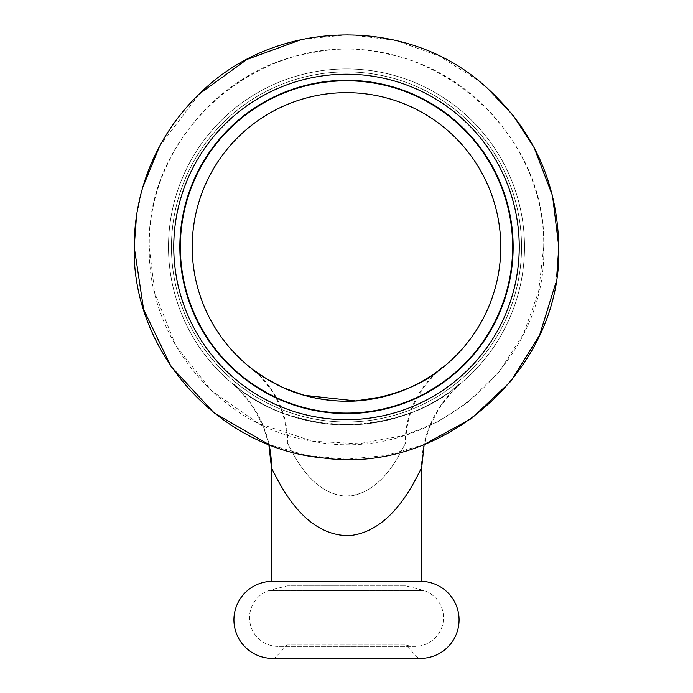 <?xml version="1.0" encoding="UTF-8"?>
<svg xmlns="http://www.w3.org/2000/svg" width="693" height="693" viewBox="0 0 693 693"><rect width="100%" height="100%" fill="white"/><g stroke="black" fill="none" stroke-linecap="round" stroke-linejoin="round"><path stroke-width="0.52" stroke-dasharray="3.46 2.6" d="M405.249 443.866C398.778 455.136 379.955 497.972 342.195 495.911C307.337 490.653 290.22 446.855 287.162 442.662L287.742 443.849C294.282 455.093 312.786 497.721 350.571 495.937C385.594 490.852 402.746 446.89 405.838 442.662L405.249 443.866A94.941 93.434 -127.8 0 1 441.051 368.849L442.004 368.104M251.161 368.234L252.287 369.109M266.51 378.863L284.338 388.141M384.684 396.422L390.09 394.932M402.001 390.887L421.162 381.947M271.335 467.905C275.312 473.466 297.773 531.661 344.178 535.663C392.143 535.533 415.28 478.594 421.5 468.234L421.665 467.905M460.871 383.35C457.683 382.865 424.307 426.559 333.931 424.506C252.365 414.657 230.457 377.884 232.155 383.376C235.447 383.047 269.083 426.663 359.217 424.497C440.557 414.605 462.37 378.049 460.871 383.35A110.767 110.369 50 0 0 421.5 468.234M441.935 368.165L433.523 375.658L423.051 388.149L414.05 404.036C408.61 416.337 405.873 429.218 405.838 442.662L405.838 585.836L423.735 590.453A28.682 28.682 0 0 1 414.786 646.396L278.214 646.396L414.786 646.396A28.682 28.682 0 0 1 405.838 644.966L418.373 658.289A38.505 38.505 0 0 0 420.573 658.35L272.427 658.35A38.505 38.505 0 0 0 274.627 658.289L418.373 658.289L274.627 658.289L287.162 644.966L405.838 644.966L287.162 644.966A28.682 28.682 0 0 1 249.887 622.245A28.682 28.682 0 0 1 269.265 590.453L287.162 585.836L405.838 585.836L287.162 585.836L287.162 442.662C287.023 422.73 281.28 404.556 269.949 388.149L259.485 375.658L251.065 368.165M423.735 590.453L269.265 590.453L423.735 590.453M180.353 246.942A166.147 166.147 0 0 1 346.5 80.795A166.147 166.147 0 0 1 512.647 246.942A166.147 166.147 0 0 1 346.5 413.089A166.147 166.147 0 0 1 180.353 246.942A166.147 166.147 0 0 1 346.5 80.795A166.147 166.147 0 0 1 512.647 246.942A166.147 166.147 0 0 1 346.5 413.089A166.147 166.147 0 0 1 180.353 246.942A166.147 166.147 0 0 1 346.5 80.795A166.147 166.147 0 0 1 512.647 246.942A166.147 166.147 0 0 1 346.5 413.089A166.147 166.147 0 0 1 180.353 246.942M171.457 246.942A175.043 175.043 0 0 1 346.5 71.899A175.043 175.043 0 0 1 521.543 246.942A175.043 175.043 0 0 1 346.5 421.976A175.043 175.043 0 0 1 171.457 246.942A175.043 175.043 0 0 1 346.5 71.899A175.043 175.043 0 0 1 521.543 246.942A175.043 175.043 0 0 1 346.5 421.976A175.043 175.043 0 0 1 171.457 246.942M524.514 246.942A178.014 178.014 0 0 1 346.5 424.956A178.014 178.014 0 0 1 168.486 246.942A178.014 178.014 0 0 1 346.5 68.928A178.014 178.014 0 0 1 524.514 246.942A178.014 178.014 0 0 1 346.5 424.956A178.014 178.014 0 0 1 168.486 246.942A178.014 178.014 0 0 1 346.5 68.928A178.014 178.014 0 0 1 524.514 246.942M519.239 246.942A172.739 172.739 0 0 1 346.5 419.681A172.739 172.739 0 0 1 173.761 246.942A172.739 172.739 0 0 1 346.5 74.203A172.739 172.739 0 0 1 519.239 246.942M179.859 246.942A166.641 166.641 0 0 1 346.5 80.301A166.641 166.641 0 0 1 513.141 246.942A166.641 166.641 0 0 1 346.5 413.574A166.641 166.641 0 0 1 179.859 246.942M192.221 246.942A154.279 154.279 0 0 1 346.5 92.663A154.279 154.279 0 0 1 500.779 246.942A154.279 154.279 0 0 1 346.5 401.221A154.279 154.279 0 0 1 192.221 246.942M421.665 581.358L271.335 581.358M287.742 443.849A94.941 93.46 127.8 0 0 251.931 368.841M232.155 383.376A110.767 110.326 -50 0 1 269.049 444.603M461.036 383.212L452.07 391.666L438.99 408.411L429.617 426.689L424.159 444.525L386.018 455.526L346.5 459.234L306.982 455.526L268.841 444.525L263.6 427.226L253.525 407.666L240.991 391.736L231.947 383.203M543.719 246.942C547.565 128.837 428.274 28.56 312.595 52.659C220.556 66.883 147.47 153.811 149.281 246.942C145.209 126.455 269.352 25.398 386.495 53.82C475.866 70.625 545.391 156.012 543.719 246.942C547.565 365.038 428.291 465.306 312.595 441.216C220.565 427.001 147.47 340.064 149.281 246.942L154.73 292.974L175.97 345.998L211.495 390.705L258.342 423.354L312.595 441.216L358.887 443.763L404.487 435.438L437.413 421.95L467.377 402.772L499.445 371.448L523.605 333.705L538.626 291.467L543.719 246.942M555.656 283.307L556.696 276.732M136.564 215.367L142.637 187.699M159.563 146.327L199.333 93.936M301.879 39.38L348.622 34.65L395.348 40.341L439.743 56.22L479.452 81.419"/><path stroke-width="1.04" d="M431.54 375.667L441.051 368.849C445.408 362.248 430.128 388.037 367.775 399.748C334.208 404.911 299.402 395.772 282.666 387.396C264.761 378.049 254.513 371.864 251.931 368.841L251.074 368.165M252.287 369.109L266.51 378.863M284.338 388.141L304.166 395.296M304.21 395.305L355.752 400.944M355.838 400.935L384.684 396.422M390.09 394.932L402.001 390.887M421.162 381.947L431.488 375.701M421.665 581.358L271.335 581.358A38.505 38.505 0 0 0 233.931 620.391A38.505 38.505 0 0 0 272.427 658.35L420.573 658.35A38.505 38.505 0 0 0 459.069 620.391A38.505 38.505 0 0 0 421.665 581.358L421.665 467.905C417.697 473.449 395.27 531.557 348.96 535.654C301.048 535.654 277.832 478.889 271.517 468.269L268.841 444.525L214.076 412.872L171.067 366.493L143.624 309.494L134.199 246.942C131.921 351.923 218.607 448.7 323.207 457.952C444.144 475 562.465 369.04 558.801 246.942L556.696 276.732M271.335 581.358L271.335 467.905M180.353 246.942A166.147 166.147 0 0 1 346.5 80.795A166.147 166.147 0 0 1 512.647 246.942A166.147 166.147 0 0 1 346.5 413.089A166.147 166.147 0 0 1 180.353 246.942M179.859 246.942A166.641 166.641 0 0 1 346.5 80.301A166.641 166.641 0 0 1 513.141 246.942A166.641 166.641 0 0 1 346.5 413.574A166.641 166.641 0 0 1 179.859 246.942M173.761 246.942A172.739 172.739 0 0 1 346.5 74.203A172.739 172.739 0 0 1 519.239 246.942A172.739 172.739 0 0 1 346.5 419.681A172.739 172.739 0 0 1 173.761 246.942M192.221 246.942A154.279 154.279 0 0 1 346.5 92.663A154.279 154.279 0 0 1 500.779 246.942A154.279 154.279 0 0 1 346.5 401.221A154.279 154.279 0 0 1 192.221 246.942M269.049 444.603A110.767 110.326 -50 0 1 271.517 468.269M421.665 467.905L424.159 444.525L471.656 418.425L511.001 381.141L539.63 335.1L555.656 283.307M479.452 81.419L486.893 87.69L513.218 115.506L534.121 147.6L552.538 195.755L558.801 246.942C557.458 180.968 531.8 126.438 481.826 83.359C403.239 15.506 275.346 19.525 201.169 92.178C179.019 113.08 162.084 137.586 150.364 165.696C139.648 191.718 134.26 218.797 134.199 246.942L136.564 215.367M142.637 187.699L159.563 146.327M199.333 93.936L246.847 59.485L301.879 39.38"/></g></svg>
